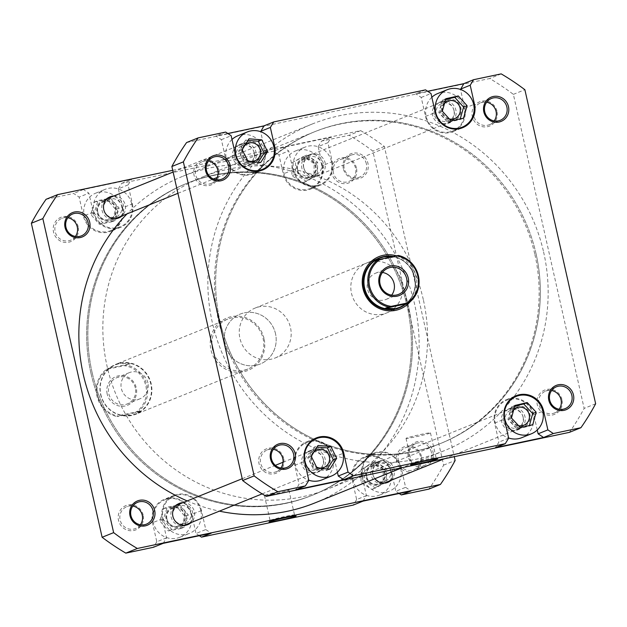 <?xml version="1.0" encoding="UTF-8"?>
<svg xmlns="http://www.w3.org/2000/svg" width="627" height="627" viewBox="0 0 627 627"><rect width="100%" height="100%" fill="white"/><g stroke="black" fill="none" stroke-linecap="round" stroke-linejoin="round"><path stroke-width="0.47" stroke-dasharray="3.13 2.35" d="M91.228 374.405A168.107 161.398 68 0 0 311.94 495.424A168.107 161.398 68 0 0 406.766 304.691A168.107 161.398 68 0 0 186.047 183.672A168.107 161.398 68 0 0 91.228 374.405M220.234 322.309A168.107 161.398 68 0 0 440.953 443.328A168.107 161.398 68 0 0 535.771 252.595A168.107 161.398 68 0 0 315.06 131.576A168.107 161.398 68 0 0 220.234 322.309M543.35 250.925A176.179 169.149 68 0 0 312.042 124.091A176.179 169.149 68 0 0 212.663 323.979A176.179 169.149 68 0 0 443.971 450.813A176.179 169.149 68 0 0 543.35 250.925M314.958 502.909A176.179 169.149 68 0 0 414.337 303.021A176.179 169.149 68 0 0 183.029 176.187A176.179 169.149 68 0 0 127.038 213.878M187.214 500.934A176.179 169.149 68 0 0 219.379 511.146M122.155 207.898A20.174 19.366 -112 0 1 110.736 230.611A20.174 19.366 -112 0 1 84.214 215.907A20.174 19.366 -112 0 1 95.633 193.194A20.174 19.366 -112 0 1 122.155 207.898M131.748 204.026A20.174 19.366 -112 0 1 120.329 226.739A20.174 19.366 -112 0 1 93.799 212.036A20.174 19.366 -112 0 1 105.218 189.323A20.174 19.366 -112 0 1 131.748 204.026M322.004 165.677A20.174 19.366 -112 0 1 310.584 188.39A20.174 19.366 -112 0 1 284.062 173.695A20.174 19.366 -112 0 1 295.482 150.982A20.174 19.366 -112 0 1 322.004 165.677M331.589 161.805A20.174 19.366 -112 0 1 320.17 184.518A20.174 19.366 -112 0 1 293.648 169.823A20.174 19.366 -112 0 1 305.067 147.11A20.174 19.366 -112 0 1 331.589 161.805M391.115 472.335A20.174 19.366 -112 0 1 379.696 495.048A20.174 19.366 -112 0 1 353.166 480.353A20.174 19.366 -112 0 1 364.585 457.639A20.174 19.366 -112 0 1 391.115 472.335M400.7 468.463A20.174 19.366 -112 0 1 389.281 491.176A20.174 19.366 -112 0 1 362.759 476.481A20.174 19.366 -112 0 1 374.178 453.768A20.174 19.366 -112 0 1 400.7 468.463M191.266 514.555A20.174 19.366 -112 0 1 179.847 537.268A20.174 19.366 -112 0 1 153.325 522.565A20.174 19.366 -112 0 1 164.744 499.852A20.174 19.366 -112 0 1 191.266 514.555M200.859 510.684A20.174 19.366 -112 0 1 189.44 533.397A20.174 19.366 -112 0 1 162.91 518.694A20.174 19.366 -112 0 1 174.33 495.981A20.174 19.366 -112 0 1 200.859 510.684M143.175 515.135A13.112 12.587 68 0 0 127.963 504.962A13.112 12.587 68 0 0 118.511 520.347A13.112 12.587 68 0 0 133.723 530.513A13.112 12.587 68 0 0 143.175 515.135M140.37 524.76A11.764 11.302 -112 0 1 135.597 528.506A11.764 11.302 -112 0 1 120.125 519.94A11.764 11.302 -112 0 1 126.787 506.687A11.764 11.302 -112 0 1 132.822 506.067M421.438 456.354A13.112 12.587 68 0 0 406.225 446.181A13.112 12.587 68 0 0 396.773 461.566A13.112 12.587 68 0 0 411.986 471.739A13.112 12.587 68 0 0 421.438 456.354M398.388 461.158A11.764 11.302 -112 0 1 405.05 447.905A11.764 11.302 -112 0 1 420.521 456.48A11.764 11.302 -112 0 1 413.859 469.733A11.764 11.302 -112 0 1 398.388 461.158M356.465 168.044A13.112 12.587 68 0 0 341.253 157.871A13.112 12.587 68 0 0 331.801 173.256A13.112 12.587 68 0 0 347.013 183.429A13.112 12.587 68 0 0 356.465 168.044M333.415 172.848A11.764 11.302 -112 0 1 340.077 159.595A11.764 11.302 -112 0 1 355.548 168.169A11.764 11.302 -112 0 1 348.886 181.422A11.764 11.302 -112 0 1 333.415 172.848M78.203 226.825A13.112 12.587 68 0 0 62.99 216.652A13.112 12.587 68 0 0 53.538 232.037A13.112 12.587 68 0 0 68.751 242.21A13.112 12.587 68 0 0 78.203 226.825M75.397 236.45A11.764 11.302 -112 0 1 70.624 240.196A11.764 11.302 -112 0 1 55.152 231.629A11.764 11.302 -112 0 1 61.814 218.376A11.764 11.302 -112 0 1 67.849 217.757M424.252 466.903A13.112 12.587 -112 0 1 408.279 456.918A13.112 12.587 -112 0 1 417.731 441.533A13.112 12.587 -112 0 1 432.943 451.706A13.112 12.587 -112 0 1 426.744 465.9M431.329 452.114A11.764 11.302 68 0 0 415.858 443.54A11.764 11.302 68 0 0 409.196 456.793A11.764 11.302 68 0 0 424.675 465.367A11.764 11.302 68 0 0 431.329 452.114M343.306 168.608A13.112 12.587 -112 0 1 352.758 153.223A13.112 12.587 -112 0 1 367.971 163.396A13.112 12.587 -112 0 1 358.519 178.781A13.112 12.587 -112 0 1 343.306 168.608M366.356 163.804A11.764 11.302 68 0 0 350.885 155.23A11.764 11.302 68 0 0 344.223 168.483A11.764 11.302 68 0 0 359.694 177.057A11.764 11.302 68 0 0 366.356 163.804M264.053 338.58A28.239 27.118 68 0 0 231.285 316.674A28.239 27.118 68 0 0 210.931 349.803A28.239 27.118 68 0 0 243.691 371.717A28.239 27.118 68 0 0 264.053 338.58M212.537 349.396A26.898 25.825 -112 0 1 227.766 319.112A26.898 25.825 -112 0 1 263.136 338.713A26.898 25.825 -112 0 1 247.908 368.997A26.898 25.825 -112 0 1 212.537 349.396M294.079 515.198A12.524 0.588 167.3 0 0 294.518 514.932A12.524 0.588 167.3 0 0 294.494 514.908A12.524 0.588 167.3 0 0 283.584 516.797A12.524 0.588 167.3 0 0 270.511 520.175A12.524 0.588 167.3 0 0 270.08 520.41A12.524 0.588 167.3 0 0 270.072 520.441A12.524 0.588 167.3 0 0 280.716 518.639A12.524 0.588 167.3 0 0 294.079 515.198M288.467 490.298A12.524 0.588 167.3 0 0 288.906 490.032A12.524 0.588 167.3 0 0 278.255 491.834A12.524 0.588 167.3 0 0 264.9 495.275A12.524 0.588 167.3 0 0 264.461 495.542A12.524 0.588 167.3 0 0 275.104 493.739A12.524 0.588 167.3 0 0 288.467 490.298M275.512 333.713A26.898 25.825 68 0 0 240.141 314.111A26.898 25.825 68 0 0 224.921 344.395A26.898 25.825 68 0 0 260.283 363.997A26.898 25.825 68 0 0 275.512 333.713A26.898 25.825 -112 0 1 260.283 363.997A26.898 25.825 -112 0 1 224.921 344.395A26.898 25.825 -112 0 1 240.141 314.111A26.898 25.825 -112 0 1 275.512 333.713M90.891 372.947A168.107 161.398 68 0 0 311.94 495.424A168.107 161.398 68 0 0 407.103 306.148A168.107 161.398 68 0 0 186.047 183.672A168.107 161.398 68 0 0 90.891 372.947M92.106 372.454A168.107 161.398 68 0 0 313.163 494.93A168.107 161.398 68 0 0 408.318 305.655A168.107 161.398 68 0 0 187.269 183.178A168.107 161.398 68 0 0 92.106 372.454A168.107 161.398 68 0 0 313.163 494.93A168.107 161.398 68 0 0 408.318 305.655A168.107 161.398 68 0 0 187.269 183.178A168.107 161.398 68 0 0 92.106 372.454M389.195 481.058A11.435 10.973 68 0 0 392.478 470.203A11.435 10.973 68 0 0 377.446 461.872A11.435 10.973 68 0 0 370.98 474.741A11.435 10.973 68 0 0 386.005 483.072A11.435 10.973 68 0 0 386.867 482.68M374.915 478.699A11.435 10.973 -112 0 1 372.72 474.043A11.435 10.973 -112 0 1 379.194 461.166A11.435 10.973 -112 0 1 394.226 469.498A11.435 10.973 -112 0 1 390.942 480.353M189.354 523.279A11.435 10.973 68 0 0 192.638 512.416A11.435 10.973 68 0 0 181.297 503.324M178.491 503.771A11.435 10.973 68 0 0 177.606 504.084A11.435 10.973 68 0 0 171.132 516.962A11.435 10.973 68 0 0 186.164 525.285A11.435 10.973 68 0 0 187.018 524.893M183.037 502.619A11.435 10.973 -112 0 1 194.378 511.71A11.435 10.973 -112 0 1 191.094 522.573M120.243 216.621A11.435 10.973 68 0 0 123.527 205.758A11.435 10.973 68 0 0 112.186 196.666M109.38 197.121A11.435 10.973 68 0 0 108.495 197.434A11.435 10.973 68 0 0 102.021 210.304A11.435 10.973 68 0 0 117.053 218.627A11.435 10.973 68 0 0 117.907 218.243M113.926 195.961A11.435 10.973 -112 0 1 125.267 205.053A11.435 10.973 -112 0 1 121.983 215.915M323.367 163.545A11.435 10.973 68 0 0 308.343 155.214A11.435 10.973 68 0 0 301.869 168.091A11.435 10.973 68 0 0 316.901 176.414A11.435 10.973 68 0 0 323.367 163.545M303.609 167.385A11.435 10.973 -112 0 1 310.083 154.508A11.435 10.973 -112 0 1 325.115 162.84A11.435 10.973 -112 0 1 318.641 175.709A11.435 10.973 -112 0 1 303.609 167.385M173.028 516.554A9.413 9.037 -112 0 1 178.358 505.958A9.413 9.037 -112 0 1 190.733 512.815A9.413 9.037 -112 0 1 185.412 523.42A9.413 9.037 -112 0 1 173.028 516.554M166.931 519.023A9.413 9.037 -112 0 1 172.253 508.419A9.413 9.037 -112 0 1 184.636 515.284A9.413 9.037 -112 0 1 179.306 525.881A9.413 9.037 -112 0 1 166.931 519.023M372.877 474.341A9.413 9.037 -112 0 1 378.206 463.745A9.413 9.037 -112 0 1 390.582 470.603A9.413 9.037 -112 0 1 385.252 481.199A9.413 9.037 -112 0 1 372.877 474.341M366.771 476.81A9.413 9.037 -112 0 1 372.101 466.206A9.413 9.037 -112 0 1 384.476 473.064A9.413 9.037 -112 0 1 379.155 483.668A9.413 9.037 -112 0 1 366.771 476.81M103.917 209.904A9.413 9.037 -112 0 1 109.247 199.3A9.413 9.037 -112 0 1 121.63 206.158A9.413 9.037 -112 0 1 116.301 216.762A9.413 9.037 -112 0 1 103.917 209.904M97.82 212.365A9.413 9.037 -112 0 1 103.149 201.769A9.413 9.037 -112 0 1 115.525 208.626A9.413 9.037 -112 0 1 110.195 219.223A9.413 9.037 -112 0 1 97.82 212.365M303.766 167.683A9.413 9.037 -112 0 1 309.095 157.087A9.413 9.037 -112 0 1 321.471 163.945A9.413 9.037 -112 0 1 316.141 174.549A9.413 9.037 -112 0 1 303.766 167.683M297.66 170.152A9.413 9.037 -112 0 1 302.99 159.548A9.413 9.037 -112 0 1 315.373 166.406A9.413 9.037 -112 0 1 310.044 177.01A9.413 9.037 -112 0 1 297.66 170.152M132.383 203.893A20.848 20.017 -112 0 1 120.58 227.358A20.848 20.017 -112 0 1 93.172 212.169L88.885 193.171L83.43 189.519L131.49 179.369L128.096 184.887L132.383 203.893L122.618 207.835A20.848 20.017 -112 0 1 110.814 231.3A20.848 20.017 -112 0 1 83.407 216.111L79.127 197.113L88.885 193.171M332.224 161.672A20.848 20.017 -112 0 1 320.428 185.145A20.848 20.017 -112 0 1 293.013 169.956L288.733 150.958L283.271 147.306L331.338 137.148L327.945 142.674L332.224 161.672L322.458 165.614A20.848 20.017 -112 0 1 310.663 189.088A20.848 20.017 -112 0 1 283.255 173.898L278.968 154.9L288.733 150.958M363.009 501.138L366.403 495.62L362.124 476.614A20.848 20.017 -112 0 1 373.919 453.141A20.848 20.017 -112 0 1 401.335 468.33L405.614 487.336L411.077 490.988M163.169 543.35L166.563 537.833L162.275 518.827A20.848 20.017 -112 0 1 174.079 495.361A20.848 20.017 -112 0 1 201.486 510.543L205.774 529.549L211.228 533.201M172.723 170.317L360.666 130.62A242.743 233.064 -112 0 1 384.367 146.459L454.277 456.683M128.096 184.887L118.338 188.829L122.618 207.835M118.338 188.829L121.724 183.311L273.505 151.248L278.968 154.9M327.945 142.674L318.179 146.616L322.458 165.614M318.179 146.616L321.573 141.091L349.161 135.267A242.743 233.064 -112 0 1 372.853 151.107L443.626 465.14A242.743 233.064 -112 0 1 428.907 489.099M399.18 493.496L395.849 491.278L405.614 487.336M366.403 495.62L356.645 499.562L352.358 480.556A20.848 20.017 -112 0 1 364.162 457.083A20.848 20.017 -112 0 1 391.569 472.272L395.849 491.278M356.645 499.562L353.252 505.08M199.331 535.717L196.008 533.491L205.774 529.549M166.563 537.833L156.797 541.775L152.518 522.769A20.848 20.017 -112 0 1 164.313 499.304A20.848 20.017 -112 0 1 191.729 514.485L196.008 533.491M156.797 541.775L153.403 547.293M46.077 199.292L73.665 193.461L79.127 197.113M384.367 146.459L372.853 151.107M443.626 465.14L455.131 460.492M121.724 183.311L131.49 179.369M83.43 189.519L73.665 193.461M360.666 130.62L349.161 135.267M321.573 141.091L331.338 137.148M283.271 147.306L273.505 151.248M163.796 508.528L176.273 506.208L184.769 516.24L180.795 528.585L168.318 530.912L159.814 520.88L163.796 508.528L167.284 507.125L179.761 504.798L176.273 506.208M361.215 469.27L372.36 463.228L383.285 470.305L383.066 483.417L371.921 489.46L360.987 482.382L361.215 469.27L375.847 461.825L372.36 463.228M292.088 162.636L303.225 156.57L314.166 163.623L313.97 176.736L302.841 182.802L291.892 175.748L292.088 162.636L306.713 155.167L303.225 156.57M94.559 201.988L107.005 199.496L115.627 209.41L111.81 221.817L99.364 224.309L90.743 214.395L94.559 201.988L98.047 200.577L110.493 198.085L107.005 199.496M179.761 504.798L188.257 514.83L184.283 527.182L171.806 529.501L163.302 519.477L167.284 507.125M163.302 519.477L159.814 520.88M171.806 529.501L168.318 530.912M184.283 527.182L180.795 528.585M188.257 514.83L184.769 516.24M375.847 461.825L386.773 468.902L386.553 482.014L375.401 488.049L364.475 480.972L364.695 467.86M364.475 480.972L360.987 482.382M375.401 488.049L371.921 489.46M386.553 482.014L383.066 483.417M386.773 468.902L383.285 470.305M110.493 198.085L119.114 207.999L115.297 220.406L102.852 222.906L94.23 212.984L98.047 200.577M94.23 212.984L90.743 214.395M102.852 222.906L99.364 224.309M115.297 220.406L111.81 221.817M119.114 207.999L115.627 209.41M306.713 155.167L317.654 162.213L317.458 175.333L306.321 181.391L295.38 174.345L295.576 161.225M295.38 174.345L291.892 175.748M306.321 181.391L302.841 182.802M317.458 175.333L313.97 176.736M317.654 162.213L314.166 163.623M431.838 97.256A20.174 19.366 68 0 0 426.141 116.316A20.174 19.366 68 0 0 452.67 131.019A20.174 19.366 68 0 0 464.09 108.306A20.174 19.366 68 0 0 437.56 93.603M231.99 139.468A20.174 19.366 68 0 0 226.3 158.537A20.174 19.366 68 0 0 252.822 173.232A20.174 19.366 68 0 0 264.241 150.519A20.174 19.366 68 0 0 237.719 135.824M321.933 479.89A20.174 19.366 68 0 0 333.352 457.177A20.174 19.366 68 0 0 306.83 442.482A20.174 19.366 68 0 0 295.411 465.195A20.174 19.366 68 0 0 308.782 480.227M521.782 437.677A20.174 19.366 68 0 0 533.201 414.964A20.174 19.366 68 0 0 506.671 400.261A20.174 19.366 68 0 0 495.252 422.974A20.174 19.366 68 0 0 508.63 438.014M561.957 399.611A13.112 12.587 68 0 0 546.744 389.438A13.112 12.587 68 0 0 537.292 404.823A13.112 12.587 68 0 0 552.505 414.996A13.112 12.587 68 0 0 561.957 399.611M559.151 409.243A11.764 11.302 -112 0 1 554.378 412.989A11.764 11.302 -112 0 1 538.906 404.415A11.764 11.302 -112 0 1 545.568 391.162A11.764 11.302 -112 0 1 551.603 390.55M496.984 111.3A13.112 12.587 68 0 0 481.771 101.127A13.112 12.587 68 0 0 472.319 116.512A13.112 12.587 68 0 0 487.532 126.685A13.112 12.587 68 0 0 496.984 111.3M494.178 120.933A11.764 11.302 -112 0 1 489.405 124.679A11.764 11.302 -112 0 1 473.934 116.105A11.764 11.302 -112 0 1 480.596 102.852A11.764 11.302 -112 0 1 486.63 102.24M283.694 458.392A13.112 12.587 68 0 0 268.481 448.219A13.112 12.587 68 0 0 259.029 463.604A13.112 12.587 68 0 0 274.242 473.777A13.112 12.587 68 0 0 283.694 458.392M280.888 468.024A11.764 11.302 -112 0 1 276.115 471.77A11.764 11.302 -112 0 1 260.644 463.196A11.764 11.302 -112 0 1 267.306 449.943A11.764 11.302 -112 0 1 273.341 449.324M218.721 170.082A13.112 12.587 68 0 0 203.509 159.909A13.112 12.587 68 0 0 194.056 175.294A13.112 12.587 68 0 0 209.269 185.467A13.112 12.587 68 0 0 218.721 170.082M215.915 179.714A11.764 11.302 -112 0 1 211.142 183.46A11.764 11.302 -112 0 1 195.671 174.886A11.764 11.302 -112 0 1 202.325 161.633A11.764 11.302 -112 0 1 208.368 161.014M396.389 255.84A28.239 27.118 -112 0 1 416.069 277.197A28.239 27.118 -112 0 1 410.207 301.697M275.277 357.939A26.898 25.825 68 0 0 290.505 327.655A26.898 25.825 68 0 0 255.134 308.061A26.898 25.825 68 0 0 239.914 338.345A26.898 25.825 68 0 0 275.277 357.939L399.234 307.888A26.898 25.825 68 0 0 414.463 277.604A26.898 25.825 68 0 0 379.092 258.003L366.717 263.003A26.898 25.825 -112 0 1 402.079 282.605A26.898 25.825 -112 0 1 386.859 312.889A26.898 25.825 -112 0 1 351.488 293.287A26.898 25.825 -112 0 1 366.717 263.003M412.072 463.016A12.524 0.588 167.3 0 0 411.641 463.251A12.524 0.588 167.3 0 0 411.633 463.282A12.524 0.588 167.3 0 0 422.284 461.48A12.524 0.588 167.3 0 0 435.64 458.039A12.524 0.588 167.3 0 0 436.078 457.773A12.524 0.588 167.3 0 0 436.055 457.749A12.524 0.588 167.3 0 0 425.145 459.638A12.524 0.588 167.3 0 0 412.072 463.016M406.461 438.116A12.524 0.588 167.3 0 0 406.022 438.383A12.524 0.588 167.3 0 0 416.673 436.58A12.524 0.588 167.3 0 0 430.028 433.139A12.524 0.588 167.3 0 0 430.467 432.873A12.524 0.588 167.3 0 0 419.816 434.676A12.524 0.588 167.3 0 0 406.461 438.116M536.109 254.053A168.107 161.398 -112 0 1 440.953 443.328A168.107 161.398 -112 0 1 219.897 320.852A168.107 161.398 -112 0 1 315.06 131.576A168.107 161.398 -112 0 1 536.109 254.053M534.894 254.546A168.107 161.398 -112 0 1 439.731 443.822A168.107 161.398 -112 0 1 218.682 321.345A168.107 161.398 -112 0 1 313.837 132.07A168.107 161.398 -112 0 1 534.894 254.546M303.633 463.455A11.435 10.973 -112 0 1 310.099 450.586A11.435 10.973 -112 0 1 325.131 458.909A11.435 10.973 -112 0 1 318.657 471.786A11.435 10.973 -112 0 1 303.633 463.455M323.391 459.615A11.435 10.973 68 0 0 308.359 451.291A11.435 10.973 68 0 0 301.885 464.16A11.435 10.973 68 0 0 316.917 472.492A11.435 10.973 68 0 0 323.391 459.615M503.473 421.242A11.435 10.973 -112 0 1 509.947 408.373A11.435 10.973 -112 0 1 524.979 416.696A11.435 10.973 -112 0 1 518.505 429.566A11.435 10.973 -112 0 1 503.473 421.242M523.231 417.402A11.435 10.973 68 0 0 508.199 409.07A11.435 10.973 68 0 0 501.733 421.947A11.435 10.973 68 0 0 516.766 430.271A11.435 10.973 68 0 0 523.231 417.402M434.362 114.584A11.435 10.973 -112 0 1 440.836 101.715A11.435 10.973 -112 0 1 455.868 110.038A11.435 10.973 -112 0 1 449.394 122.916A11.435 10.973 -112 0 1 434.362 114.584M454.128 110.744A11.435 10.973 68 0 0 439.096 102.42A11.435 10.973 68 0 0 432.622 115.29A11.435 10.973 68 0 0 447.654 123.613A11.435 10.973 68 0 0 454.128 110.744M234.522 156.797A11.435 10.973 -112 0 1 240.995 143.928A11.435 10.973 -112 0 1 256.02 152.259A11.435 10.973 -112 0 1 249.554 165.128A11.435 10.973 -112 0 1 234.522 156.797M254.28 152.957A11.435 10.973 68 0 0 239.248 144.633A11.435 10.973 68 0 0 232.774 157.502A11.435 10.973 68 0 0 247.806 165.834A11.435 10.973 68 0 0 254.28 152.957M523.083 417.096A9.413 9.037 68 0 0 510.699 410.238A9.413 9.037 68 0 0 505.37 420.842A9.413 9.037 68 0 0 517.753 427.7A9.413 9.037 68 0 0 523.083 417.096M513.67 409.94A9.413 9.037 68 0 0 518.529 425.631M323.234 459.317A9.413 9.037 68 0 0 310.859 452.451A9.413 9.037 68 0 0 305.529 463.055A9.413 9.037 68 0 0 317.905 469.913A9.413 9.037 68 0 0 323.234 459.317M314.002 451.965A9.413 9.037 68 0 0 311.987 455.131M311.517 456.895A9.413 9.037 68 0 0 316.525 467.029M453.972 110.446A9.413 9.037 68 0 0 441.588 103.58A9.413 9.037 68 0 0 436.267 114.185A9.413 9.037 68 0 0 448.642 121.042A9.413 9.037 68 0 0 453.972 110.446M444.598 103.243A9.413 9.037 68 0 0 449.34 118.95M254.123 152.659A9.413 9.037 68 0 0 241.748 145.801A9.413 9.037 68 0 0 236.418 156.397A9.413 9.037 68 0 0 248.794 163.255A9.413 9.037 68 0 0 254.123 152.659M244.883 145.323A9.413 9.037 68 0 0 242.9 148.427M242.414 150.214A9.413 9.037 68 0 0 247.399 160.363M427.669 91.283L415.772 93.799L421.226 97.451L425.514 116.457A20.848 20.017 68 0 0 452.921 131.639A20.848 20.017 68 0 0 464.725 108.173L460.508 89.465M227.82 133.504L215.923 136.012L221.386 139.664L225.665 158.67A20.848 20.017 68 0 0 253.081 173.859A20.848 20.017 68 0 0 264.876 150.386L260.66 131.678M337.404 472.225L333.987 457.044A20.848 20.017 68 0 0 306.572 441.855A20.848 20.017 68 0 0 294.776 465.328L299.055 484.326L295.662 489.852M537.253 430.012L533.828 414.831A20.848 20.017 68 0 0 506.42 399.642A20.848 20.017 68 0 0 494.617 423.107L498.904 442.113L495.51 447.631M186.587 142.548L489.679 78.524A242.743 233.064 68 0 1 513.372 94.364L584.145 408.396A242.743 233.064 68 0 1 569.418 432.356M513.372 94.364L524.877 89.724M595.65 403.749L584.145 408.396M425.529 89.857L415.772 93.799M501.185 73.876L489.679 78.524M225.689 132.07L215.923 136.012M308.821 480.384L299.055 484.326M508.662 438.171L498.904 442.113M421.226 97.451L430.992 93.509M221.386 139.664L231.151 135.722M514.712 406.1L511.397 406.884L514.885 405.473M511.397 406.884L507.98 419.424L516.914 429.048L529.259 426.125L529.431 425.506M529.259 426.125L532.746 424.722M516.914 429.048L520.402 427.638M507.98 419.424L511.467 418.021M317.105 447.082L314.636 446.886L318.124 445.483M314.636 446.886L307.747 457.726L313.594 469.56L326.322 470.556L327.341 468.949M326.322 470.556L329.81 469.145M313.594 469.56L317.082 468.15M307.747 457.726L311.235 456.323M445.703 99.379L442.411 100.108L445.899 98.698M442.411 100.108L438.837 112.601L447.647 122.343L460.03 119.592L460.226 118.911M460.03 119.592L463.518 118.182M447.647 122.343L451.134 120.933M438.837 112.601L442.317 111.191M248.018 140.417L245.557 140.221L249.044 138.81M245.557 140.221L238.644 151.044L244.459 162.887L257.195 163.906L258.214 162.299M257.195 163.906L260.683 162.503M244.459 162.887L247.947 161.476M238.644 151.044L242.132 149.634M108.526 369.013A25.621 24.594 68 0 0 97.632 396.029A25.621 24.594 68 0 0 119.154 416.195L117.006 416.602A26.561 25.503 -112 0 1 96.989 396.115A26.561 25.503 -112 0 1 106.378 369.421L126.936 365.079A26.561 25.503 -112 0 1 146.953 385.566A26.561 25.503 -112 0 1 137.572 412.26L134.93 412.864A25.621 24.594 68 0 0 145.825 385.848A25.621 24.594 68 0 0 124.303 365.682M100.618 394.595A26.898 25.825 68 0 0 135.981 414.188A26.898 25.825 68 0 0 151.209 383.904A26.898 25.825 68 0 0 115.838 364.311A26.898 25.825 68 0 0 100.618 394.595M106.378 369.421L115.783 364.695L119.992 363.401A26.561 25.503 68 0 0 115.877 364.655A26.561 25.503 68 0 0 100.845 394.563A26.561 25.503 68 0 0 131.654 415.168A26.561 25.503 68 0 0 135.769 413.914A26.561 25.503 68 0 0 150.809 384.006A26.561 25.503 68 0 0 119.992 363.401L130.181 363.77L126.936 365.079M107.186 394.015A15.463 14.852 -112 0 1 118.331 375.871A15.463 14.852 -112 0 1 136.271 387.87A15.463 14.852 -112 0 1 125.126 406.014A15.463 14.852 -112 0 1 107.186 394.015M135.354 387.995A14.123 13.559 68 0 0 116.787 377.705A14.123 13.559 68 0 0 108.792 393.607A14.123 13.559 68 0 0 127.367 403.89A14.123 13.559 68 0 0 135.354 387.995M147.909 382.925A14.123 13.559 68 0 0 129.342 372.634A14.123 13.559 68 0 0 121.348 388.536A14.123 13.559 68 0 0 139.915 398.827A14.123 13.559 68 0 0 147.909 382.925M406.202 303.781A26.898 25.825 68 0 0 414.808 277.463A26.898 25.825 68 0 0 393.364 256.474M423.311 299.604A168.107 161.398 68 0 0 202.262 177.12A168.107 161.398 68 0 0 107.099 366.395A168.107 161.398 68 0 0 328.156 488.88A168.107 161.398 68 0 0 423.311 299.604M399.595 307.379A26.561 25.503 68 0 0 414.58 277.495A26.561 25.503 68 0 0 383.763 256.89A26.561 25.503 68 0 0 379.703 258.12M382.486 272.447A14.123 13.559 68 0 0 375.51 273.231A14.123 13.559 68 0 0 367.516 289.133A14.123 13.559 68 0 0 386.083 299.416A14.123 13.559 68 0 0 391.656 295.137M374.609 261.106L395.175 256.764L398.419 255.455M393.262 256.498L395.175 256.764M134.93 412.864L119.154 416.195M109.615 368.112L130.181 363.77M137.572 412.26L140.809 410.951L120.251 415.293L117.006 416.602M140.809 410.951L135.675 413.953L131.654 415.168L120.251 415.293M244.115 145.44A9.82 9.429 68 0 0 244.898 159.242A9.82 9.429 68 0 0 258.285 158.827A9.82 9.429 68 0 0 257.501 145.025A9.82 9.429 68 0 0 244.115 145.44M258.716 159.571A10.761 10.33 -112 0 1 254.985 162.205A10.761 10.33 -112 0 1 242.5 158.208A10.761 10.33 -112 0 1 243.198 144.892A10.761 10.33 -112 0 1 246.928 142.258A10.761 10.33 -112 0 1 259.406 146.256A10.761 10.33 -112 0 1 258.716 159.571M113.934 217.122A9.82 9.429 -112 0 1 100.539 217.53A9.82 9.429 -112 0 1 99.764 203.728A9.82 9.429 -112 0 1 113.15 203.32A9.82 9.429 -112 0 1 113.934 217.122M99.332 202.991A10.761 10.33 68 0 0 98.643 216.299A10.761 10.33 68 0 0 111.12 220.304A10.761 10.33 68 0 0 114.851 217.663A10.761 10.33 68 0 0 115.54 204.347A10.761 10.33 68 0 0 103.063 200.35A10.761 10.33 68 0 0 99.332 202.991M443.963 103.228A9.82 9.429 68 0 0 444.739 117.022A9.82 9.429 68 0 0 458.125 116.614A9.82 9.429 68 0 0 457.349 102.812A9.82 9.429 68 0 0 443.963 103.228M458.564 117.351A10.761 10.33 -112 0 1 454.826 119.992A10.761 10.33 -112 0 1 442.348 115.995A10.761 10.33 -112 0 1 443.038 102.679A10.761 10.33 -112 0 1 446.769 100.038A10.761 10.33 -112 0 1 459.254 104.043A10.761 10.33 -112 0 1 458.564 117.351M313.774 174.902A9.82 9.429 -112 0 1 300.388 175.317A9.82 9.429 -112 0 1 299.612 161.515A9.82 9.429 -112 0 1 312.998 161.1A9.82 9.429 -112 0 1 313.774 174.902M299.173 160.771A10.761 10.33 68 0 0 298.483 174.087A10.761 10.33 68 0 0 310.968 178.084A10.761 10.33 68 0 0 314.699 175.45A10.761 10.33 68 0 0 315.389 162.134A10.761 10.33 68 0 0 302.912 158.137A10.761 10.33 68 0 0 299.173 160.771M513.066 409.878A9.82 9.429 68 0 0 513.85 423.68A9.82 9.429 68 0 0 527.236 423.272A9.82 9.429 68 0 0 526.461 409.47A9.82 9.429 68 0 0 513.066 409.878M527.668 424.009A10.761 10.33 -112 0 1 523.937 426.65A10.761 10.33 -112 0 1 511.46 422.653A10.761 10.33 -112 0 1 512.149 409.337A10.761 10.33 -112 0 1 515.88 406.696A10.761 10.33 -112 0 1 528.357 410.701A10.761 10.33 -112 0 1 527.668 424.009M382.885 481.56A9.82 9.429 -112 0 1 369.499 481.975A9.82 9.429 -112 0 1 368.715 468.173A9.82 9.429 -112 0 1 382.102 467.758A9.82 9.429 -112 0 1 382.885 481.56M368.284 467.428A10.761 10.33 68 0 0 367.594 480.744A10.761 10.33 68 0 0 380.072 484.742A10.761 10.33 68 0 0 383.802 482.108A10.761 10.33 68 0 0 384.5 468.792A10.761 10.33 68 0 0 372.015 464.795A10.761 10.33 68 0 0 368.284 467.428M312.685 452.757A9.82 9.429 68 0 0 314.668 466.472A9.82 9.429 68 0 0 327.929 464.819A9.82 9.429 68 0 0 325.954 451.111A9.82 9.429 68 0 0 312.685 452.757M328.415 465.5A10.761 10.33 -112 0 1 324.088 468.863A10.761 10.33 -112 0 1 311.893 465.258A10.761 10.33 -112 0 1 311.713 452.279A10.761 10.33 -112 0 1 316.032 448.916A10.761 10.33 -112 0 1 328.234 452.522A10.761 10.33 -112 0 1 328.415 465.5M183.578 523.114A9.82 9.429 -112 0 1 170.309 524.76A9.82 9.429 -112 0 1 168.334 511.052A9.82 9.429 -112 0 1 181.603 509.406A9.82 9.429 -112 0 1 183.578 523.114M167.848 510.37A10.761 10.33 68 0 0 168.028 523.349A10.761 10.33 68 0 0 180.231 526.962A10.761 10.33 68 0 0 184.55 523.592A10.761 10.33 68 0 0 184.369 510.613A10.761 10.33 68 0 0 172.174 507.008A10.761 10.33 68 0 0 167.848 510.37M362.124 476.614L352.358 480.556M401.335 468.33L391.569 472.272M162.275 518.827L152.518 522.769M201.486 510.543L191.729 514.485M93.172 212.169L83.407 216.111M293.013 169.956L283.255 173.898M333.987 457.044L342.969 453.415M294.776 465.328L304.542 461.386M533.828 414.831L542.81 411.202M494.617 423.107L504.382 419.165M425.514 116.457L435.271 112.515M464.725 108.173L473.706 104.544M225.665 158.67L235.431 154.728M264.876 150.386L273.858 146.757M439.731 443.822L328.156 488.88M312.042 124.091L183.029 176.187M443.971 450.813L402.189 467.679M313.837 132.07L202.262 177.12M110.736 230.611L120.329 226.739M310.584 188.39L320.17 184.518M379.696 495.048L389.281 491.176M179.847 537.268L189.44 533.397M294.494 514.908L296.101 515.927M288.906 490.032L294.518 514.932M137.595 502.321L126.787 506.687M415.858 443.54L405.05 447.905M350.885 155.23L340.077 159.595M72.622 214.011L61.814 218.376M227.766 319.112L115.838 364.311M379.194 461.166L377.446 461.872M179.346 503.387L177.606 504.084M110.234 196.729L108.495 197.434M310.083 154.508L308.343 155.214M172.253 508.419L178.358 505.958M372.101 466.206L378.206 463.745M103.149 201.769L109.247 199.3M302.99 159.548L309.095 157.087M310.044 177.01L316.141 174.549M110.195 219.223L116.301 216.762M379.155 483.668L385.252 481.199M179.306 525.881L185.412 523.42M318.641 175.709L316.901 176.414M118.801 217.93L117.053 218.627M187.904 524.58L186.164 525.285M387.752 482.367L386.005 483.072M247.908 368.997L135.981 414.188M81.432 235.838L70.624 240.196M359.694 177.057L348.886 181.422M424.675 465.367L413.859 469.733M146.405 524.148L135.597 528.506M264.461 495.542L270.072 520.441M270.08 520.41L269.061 522.017M373.919 453.141L364.162 457.083M174.079 495.361L164.313 499.304M120.58 227.358L110.814 231.3M320.428 185.145L310.663 189.088M164.744 499.852L174.33 495.981M364.585 457.639L374.178 453.768M295.482 150.982L305.067 147.11M95.633 193.194L105.218 189.323M457.757 128.966L452.67 131.019M257.916 171.179L252.822 173.232M411.641 463.251L410.63 464.85M406.022 438.383L411.633 463.282M545.568 391.162L556.376 386.804M267.306 449.943L278.114 445.578M202.325 161.633L213.141 157.267M480.596 102.852L491.403 98.494M308.359 451.291L310.099 450.586M508.199 409.07L509.947 408.373M439.096 102.42L440.836 101.715M239.248 144.633L240.995 143.928M516.805 407.777L510.699 410.238M316.956 449.99L310.859 452.451M447.694 101.119L441.588 103.58M247.845 143.332L241.748 145.801M254.899 160.794L248.794 163.255M454.747 118.581L448.642 121.042M324.01 467.452L317.905 469.913M523.851 425.231L517.753 427.7M247.806 165.834L249.554 165.128M447.654 123.613L449.394 122.916M516.766 430.271L518.505 429.566M316.917 472.492L318.657 471.786M399.234 307.888L386.859 312.889M489.405 124.679L500.213 120.313M211.142 183.46L221.95 179.095M276.115 471.77L286.923 467.405M554.378 412.989L565.186 408.624M430.467 432.873L436.078 457.773M436.055 457.749L437.662 458.76M306.572 441.855L316.337 437.912M506.42 399.642L516.186 395.7M452.921 131.639L462.687 127.696M253.081 173.859L262.838 169.917M511.757 398.208L506.671 400.261M311.917 440.428L306.83 442.482M129.342 372.634L116.787 377.705M255.134 308.061L379.092 258.003M386.083 299.416L398.631 294.353M375.51 273.231L388.058 268.16M139.915 398.827L127.367 403.89M111.12 220.304L115.109 218.69M177.911 193.328L213.454 178.977M217.169 177.48L254.985 162.205M103.063 200.35L107.052 198.735M173.115 172.057L246.928 142.258M310.968 178.084L454.826 119.992M302.912 158.137L446.769 100.038M380.072 484.742L384.061 483.135M444.41 458.768L523.937 426.65M372.015 464.795L515.88 406.696M180.231 526.962L184.213 525.348M262.157 493.872L324.088 468.863M172.174 507.008L176.156 505.393M242.226 478.714L275.331 465.352M283.028 462.24L316.032 448.916"/><path stroke-width="0.94" d="M127.038 213.878A176.179 169.149 68 0 0 83.65 376.075A176.179 169.149 68 0 0 187.214 500.934M219.379 511.146A176.179 169.149 68 0 0 314.958 502.909L402.189 467.679M132.822 506.067A11.764 11.302 -112 0 1 142.258 515.261A11.764 11.302 -112 0 1 140.37 524.76M67.849 217.757A11.764 11.302 -112 0 1 77.286 226.95A11.764 11.302 -112 0 1 75.397 236.45M130.016 515.7A13.112 12.587 -112 0 1 139.468 500.315A13.112 12.587 -112 0 1 154.681 510.488A13.112 12.587 -112 0 1 145.229 525.873A13.112 12.587 -112 0 1 130.016 515.7M153.066 510.895A11.764 11.302 68 0 0 137.595 502.321A11.764 11.302 68 0 0 130.933 515.574A11.764 11.302 68 0 0 146.405 524.148A11.764 11.302 68 0 0 153.066 510.895M65.043 227.389A13.112 12.587 -112 0 1 74.495 212.004A13.112 12.587 -112 0 1 89.708 222.177A13.112 12.587 -112 0 1 80.256 237.562A13.112 12.587 -112 0 1 65.043 227.389M88.093 222.585A11.764 11.302 68 0 0 72.622 214.011A11.764 11.302 68 0 0 65.96 227.264A11.764 11.302 68 0 0 81.432 235.838A11.764 11.302 68 0 0 88.093 222.585M269.539 521.758A13.872 0.651 -12.7 0 1 284.015 518.012A13.872 0.651 -12.7 0 1 296.101 515.927A13.872 0.651 -12.7 0 1 295.638 516.24A13.872 0.651 -12.7 0 1 280.528 520.12A13.872 0.651 -12.7 0 1 269.061 522.017A13.872 0.651 -12.7 0 1 269.539 521.758M181.297 503.324A11.435 10.973 68 0 0 178.491 503.771M191.094 522.573A11.435 10.973 -112 0 1 187.904 524.58A11.435 10.973 -112 0 1 172.872 516.256A11.435 10.973 -112 0 1 179.346 503.387A11.435 10.973 -112 0 1 183.037 502.619M112.186 196.666A11.435 10.973 68 0 0 109.38 197.121M121.983 215.915A11.435 10.973 -112 0 1 118.801 217.93A11.435 10.973 -112 0 1 103.769 209.598A11.435 10.973 -112 0 1 110.234 196.729A11.435 10.973 -112 0 1 113.926 195.961M454.277 456.683L455.131 460.492A242.743 233.064 -112 0 1 440.413 484.452L428.907 489.099L401.311 494.93L411.077 490.988L363.009 501.138L353.252 505.08L201.471 537.143L199.331 535.717M201.471 537.143L211.228 533.201L163.169 543.35L153.403 547.293L125.815 553.124A242.743 233.064 -112 0 1 102.123 537.276L31.35 223.251A242.743 233.064 -112 0 1 46.077 199.292L57.582 194.644L172.723 170.317M117.907 218.243A11.435 10.973 68 0 0 120.243 216.621M187.018 524.893A11.435 10.973 68 0 0 189.354 523.279M386.867 482.68A11.435 10.973 68 0 0 389.195 481.058M390.942 480.353A11.435 10.973 -112 0 1 387.752 482.367A11.435 10.973 -112 0 1 374.915 478.699M426.744 465.9A13.112 12.587 -112 0 1 424.252 466.903M440.413 484.452L137.321 548.476A242.743 233.064 -112 0 1 113.628 532.636L42.855 218.604A242.743 233.064 -112 0 1 57.582 194.644M401.311 494.93L399.18 493.496M125.815 553.124L137.321 548.476M42.855 218.604L31.35 223.251M102.123 537.276L113.628 532.636M435.734 112.445A20.174 19.366 68 0 0 462.256 127.148A20.174 19.366 68 0 0 473.675 104.435A20.174 19.366 68 0 0 447.153 89.732A20.174 19.366 68 0 0 435.734 112.445M235.885 154.665A20.174 19.366 68 0 0 262.415 169.361A20.174 19.366 68 0 0 273.834 146.647A20.174 19.366 68 0 0 247.304 131.952A20.174 19.366 68 0 0 235.885 154.665M304.996 461.323A20.174 19.366 68 0 0 331.518 476.018A20.174 19.366 68 0 0 342.938 453.305A20.174 19.366 68 0 0 316.416 438.61A20.174 19.366 68 0 0 304.996 461.323M308.782 480.227A20.174 19.366 68 0 0 321.933 479.89L331.518 476.018M504.845 419.102A20.174 19.366 68 0 0 531.367 433.806A20.174 19.366 68 0 0 542.786 411.093A20.174 19.366 68 0 0 516.264 396.389A20.174 19.366 68 0 0 504.845 419.102M508.63 438.014A20.174 19.366 68 0 0 521.782 437.677L531.367 433.806M548.797 400.175A13.112 12.587 -112 0 1 558.249 384.79A13.112 12.587 -112 0 1 573.462 394.963A13.112 12.587 -112 0 1 564.01 410.348A13.112 12.587 -112 0 1 548.797 400.175M571.848 395.371A11.764 11.302 68 0 0 556.376 386.804A11.764 11.302 68 0 0 549.714 400.05A11.764 11.302 68 0 0 565.186 408.624A11.764 11.302 68 0 0 571.848 395.371M270.535 458.956A13.112 12.587 -112 0 1 279.987 443.571A13.112 12.587 -112 0 1 295.199 453.744A13.112 12.587 -112 0 1 285.747 469.129A13.112 12.587 -112 0 1 270.535 458.956M293.585 454.152A11.764 11.302 68 0 0 278.114 445.578A11.764 11.302 68 0 0 271.452 458.831A11.764 11.302 68 0 0 286.923 467.405A11.764 11.302 68 0 0 293.585 454.152M205.562 170.646A13.112 12.587 -112 0 1 215.014 155.261A13.112 12.587 -112 0 1 230.227 165.434A13.112 12.587 -112 0 1 220.775 180.819A13.112 12.587 -112 0 1 205.562 170.646M228.612 165.841A11.764 11.302 68 0 0 213.141 157.267A11.764 11.302 68 0 0 206.479 170.52A11.764 11.302 68 0 0 221.95 179.095A11.764 11.302 68 0 0 228.612 165.841M483.825 111.865A13.112 12.587 -112 0 1 493.277 96.487A13.112 12.587 -112 0 1 508.489 106.653A13.112 12.587 -112 0 1 499.037 122.038A13.112 12.587 -112 0 1 483.825 111.865M506.875 107.06A11.764 11.302 68 0 0 491.403 98.494A11.764 11.302 68 0 0 484.742 111.739A11.764 11.302 68 0 0 500.213 120.313A11.764 11.302 68 0 0 506.875 107.06M551.603 390.55A11.764 11.302 -112 0 1 561.04 399.736A11.764 11.302 -112 0 1 559.151 409.243M486.63 102.24A11.764 11.302 -112 0 1 496.067 111.426A11.764 11.302 -112 0 1 494.178 120.933M273.341 449.324A11.764 11.302 -112 0 1 282.777 458.517A11.764 11.302 -112 0 1 280.888 468.024M208.368 161.014A11.764 11.302 -112 0 1 217.804 170.207A11.764 11.302 -112 0 1 215.915 179.714M410.207 301.697A28.239 27.118 -112 0 1 383.026 309.887A28.239 27.118 -112 0 1 362.947 288.42A28.239 27.118 -112 0 1 396.389 255.84M393.364 256.474A26.898 25.825 68 0 0 379.437 257.869L379.092 258.003A26.898 25.825 68 0 0 363.864 288.287A26.898 25.825 68 0 0 399.234 307.888L399.579 307.747A26.898 25.825 68 0 0 406.202 303.781M437.199 459.082A13.872 0.651 -12.7 0 1 422.096 462.961A13.872 0.651 -12.7 0 1 410.63 464.85A13.872 0.651 -12.7 0 1 411.1 464.591A13.872 0.651 -12.7 0 1 425.576 460.853A13.872 0.651 -12.7 0 1 437.662 458.76A13.872 0.651 -12.7 0 1 437.199 459.082M518.529 425.631A9.413 9.037 68 0 0 529.18 414.635A9.413 9.037 68 0 0 513.67 409.94M316.525 467.029A9.413 9.037 68 0 0 329.34 456.848A9.413 9.037 68 0 0 314.002 451.965M311.987 455.131A9.413 9.037 68 0 0 311.517 456.895M449.34 118.95A9.413 9.037 68 0 0 460.069 107.977A9.413 9.037 68 0 0 444.598 103.243M247.399 160.363A9.413 9.037 68 0 0 260.229 150.19A9.413 9.037 68 0 0 244.883 145.323M242.9 148.427A9.413 9.037 68 0 0 242.414 150.214M460.508 89.465L463.831 83.65L427.669 91.283M447.153 89.732L437.56 93.603A20.174 19.366 68 0 0 431.838 97.256M260.66 131.678L263.991 125.862L227.82 133.504M247.304 131.952L237.719 135.824A20.174 19.366 68 0 0 231.99 139.468M273.858 146.757L274.642 146.444A20.848 20.017 68 0 1 262.838 169.917A20.848 20.017 68 0 1 235.431 154.728L231.151 135.722L225.689 132.07L198.093 137.901A242.743 233.064 68 0 0 183.374 161.86L254.147 475.893A242.743 233.064 68 0 0 277.839 491.733L305.427 485.909L295.662 489.852L343.729 479.694L338.267 476.042L337.404 472.225M338.267 476.042L348.032 472.1L353.495 475.752L505.276 443.689L495.51 447.631L543.57 437.481L538.115 433.829L537.253 430.012M198.093 137.901L186.587 142.548A242.743 233.064 68 0 0 171.869 166.508L242.633 480.541A242.743 233.064 68 0 0 266.334 496.38L569.418 432.356L580.923 427.708L553.335 433.539L543.57 437.481M263.991 125.862L273.748 121.92L425.529 89.857L430.992 93.509L435.271 112.515A20.848 20.017 68 0 0 462.687 127.696A20.848 20.017 68 0 0 474.482 104.231L470.203 85.225L460.437 89.167M273.748 121.92L270.355 127.438L260.597 131.38M274.642 146.444L270.355 127.438M305.427 485.909L308.821 480.384L304.542 461.386A20.848 20.017 68 0 1 316.337 437.912A20.848 20.017 68 0 1 343.745 453.102L348.032 472.1M505.276 443.689L508.662 438.171L504.382 419.165A20.848 20.017 68 0 1 516.186 395.7A20.848 20.017 68 0 1 543.593 410.889L547.873 429.887L553.335 433.539M580.923 427.708A242.743 233.064 68 0 0 595.65 403.749L524.877 89.724A242.743 233.064 68 0 0 501.185 73.876L473.597 79.707L470.203 85.225M266.334 496.38L277.839 491.733M353.495 475.752L343.729 479.694M171.869 166.508L183.374 161.86M254.147 475.893L242.633 480.541M463.831 83.65L473.597 79.707M538.115 433.829L547.873 429.887M527.229 402.558L514.885 405.473L511.467 418.021L520.402 427.638L532.746 424.722L536.156 412.174L527.229 402.558L523.741 403.96L514.712 406.1M330.86 446.471L318.124 445.483L311.235 456.323L317.082 468.15L329.81 469.145L336.699 458.306L330.86 446.471L327.372 447.882L317.105 447.082M261.772 139.829L249.044 138.81L242.132 149.634L247.947 161.476L260.683 162.503L267.596 151.679L261.772 139.829L258.285 141.24L248.018 140.417M458.282 95.947L445.899 98.698L442.317 111.191L451.134 120.933L463.518 118.182L467.091 105.689L458.282 95.947L454.794 97.357L445.703 99.379M529.431 425.506L532.668 413.585L523.741 403.96M532.668 413.585L536.156 412.174M327.341 468.949L333.219 459.716L327.372 447.882M333.219 459.716L336.699 458.306M460.226 118.911L463.604 107.099L454.794 97.357M463.604 107.099L467.091 105.689M258.214 162.299L264.108 153.082L258.285 141.24M264.108 153.082L267.596 151.679M377.854 259.797L380.487 259.194A25.621 24.594 68 0 0 369.601 286.21A25.621 24.594 68 0 0 391.123 306.368L388.489 306.979A26.561 25.503 -112 0 1 368.472 286.492A26.561 25.503 -112 0 1 377.854 259.797L374.609 261.106L379.75 258.105L383.763 256.89L393.262 256.498M379.437 257.869A26.898 25.825 68 0 0 364.216 288.146A26.898 25.825 68 0 0 399.579 307.747M380.487 259.194L398.419 255.455A26.561 25.503 -112 0 1 418.428 275.935A26.561 25.503 -112 0 1 409.047 302.629L399.642 307.363L395.433 308.656A26.561 25.503 68 0 0 399.54 307.402A26.561 25.503 68 0 0 399.595 307.379M379.703 258.12A26.561 25.503 68 0 0 379.656 258.144A26.561 25.503 68 0 0 364.616 288.044A26.561 25.503 68 0 0 395.433 308.656L385.244 308.288L388.489 306.979M408.24 278.043A15.463 14.852 -112 0 1 397.095 296.187A15.463 14.852 -112 0 1 379.147 284.188A15.463 14.852 -112 0 1 390.3 266.044A15.463 14.852 -112 0 1 408.24 278.043M380.064 284.062A14.123 13.559 68 0 0 398.631 294.353A14.123 13.559 68 0 0 406.625 278.451A14.123 13.559 68 0 0 388.058 268.16A14.123 13.559 68 0 0 380.064 284.062M391.656 295.137A14.123 13.559 68 0 0 394.077 283.522A14.123 13.559 68 0 0 382.486 272.447M409.047 302.629L391.123 306.368M406.899 303.037A25.621 24.594 68 0 0 417.794 276.029A25.621 24.594 68 0 0 396.272 255.863M405.802 303.938L385.244 308.288M342.969 453.415L343.745 453.102M542.81 411.202L543.593 410.889M473.706 104.544L474.482 104.231M462.256 127.148L457.757 128.966M262.415 169.361L257.916 171.179M516.264 396.389L511.757 398.208M316.416 438.61L311.917 440.428M115.109 218.69L177.911 193.328M213.454 178.977L217.169 177.48M107.052 198.735L173.115 172.057M384.061 483.135L444.41 458.768M184.213 525.348L262.157 493.872M176.156 505.393L242.226 478.714M275.331 465.352L283.028 462.24"/></g></svg>
